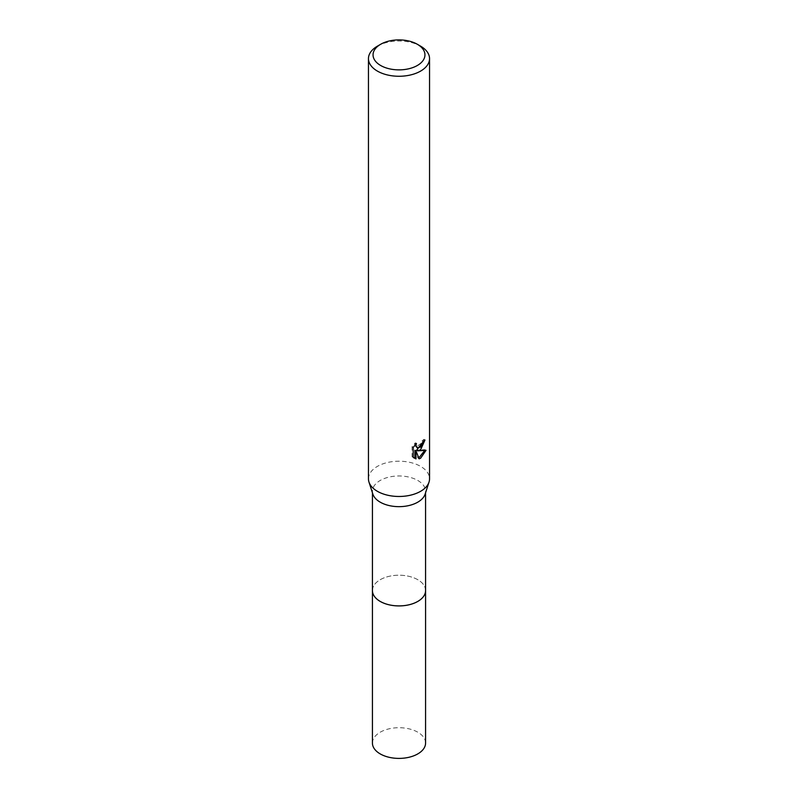 <?xml version="1.0" encoding="UTF-8"?>
<svg xmlns="http://www.w3.org/2000/svg" width="798" height="798" viewBox="0 0 798 798"><rect width="100%" height="100%" fill="white"/><g stroke="black" fill="none" stroke-linecap="round" stroke-linejoin="round"><path stroke-width="0.6" stroke-dasharray="3.99 2.99" d="M372.427 590.56A26.573 15.342 180 0 1 374.741 584.296A26.573 15.342 180 0 1 380.207 579.707A26.573 15.342 180 0 1 423.259 584.296A26.573 15.342 180 0 1 425.573 590.56M372.427 590.201A26.583 15.342 180 0 1 374.731 584.306A26.583 15.342 180 0 1 380.207 579.717A26.583 15.342 180 0 1 423.269 584.306A26.583 15.342 180 0 1 425.573 590.201M372.875 494.132A26.573 15.342 180 0 1 372.427 491.319A26.573 15.342 180 0 1 380.207 480.466A26.573 15.342 180 0 1 409.165 477.144A26.573 15.342 180 0 1 425.573 491.319A26.573 15.342 180 0 1 425.125 494.132M368.457 478.85A30.543 17.636 180 0 1 377.404 466.381A30.543 17.636 180 0 1 410.691 462.551A30.543 17.636 180 0 1 429.543 478.85M423.758 441.055L423.878 439.349A29.017 16.748 180 0 1 422.042 440.915L421.723 442.95L416.077 447.109M422.042 440.915L423.13 441.543M414.9 445.094L415.319 442.82L412.067 446.78L412.067 456.616L413.204 457.274M412.067 446.78L413.204 447.439M415.319 442.82L416.416 443.459M423.878 439.349L424.985 439.997M424.606 450.621L424.905 449.663L416.586 450.222M412.067 456.616L413.982 457.962M414.89 450.301L418.082 458.212L419.159 458.84M418.072 458.212L418.82 457.952M424.905 449.663L426.042 450.311M377.404 46.164A30.543 17.636 180 0 1 420.596 46.164M372.427 743.058A26.573 15.342 180 0 1 388.826 728.883A26.573 15.342 180 0 1 417.793 732.205A26.573 15.342 180 0 1 425.573 743.058M372.427 590.051A26.583 15.352 180 0 1 389.244 576.296A26.583 15.352 180 0 1 417.803 579.717A26.583 15.352 180 0 1 425.573 590.051M372.427 492.735L372.427 491.319M414.521 458.311L413.404 457.663M425.573 492.735L425.573 491.319"/><path stroke-width="1.2" d="M425.573 590.051A26.583 15.352 180 0 1 425.583 590.57A26.573 15.342 180 0 1 417.793 601.413A26.573 15.342 180 0 1 388.835 604.734A26.573 15.342 180 0 1 372.427 590.56A26.583 15.352 180 0 1 372.427 590.051M425.573 590.201A26.583 15.342 180 0 1 417.793 601.423A26.583 15.342 180 0 1 388.536 604.675A26.583 15.342 180 0 1 372.427 590.201M417.354 44.289L420.596 46.164A30.543 17.636 180 0 1 429.543 58.633L429.543 478.85A30.543 17.636 180 0 1 429.025 482.092L425.125 494.132A26.573 15.342 180 0 1 417.793 502.161A26.573 15.342 180 0 1 391.14 505.972A26.573 15.342 180 0 1 372.875 494.132L368.975 482.092A30.543 17.636 180 0 1 368.457 478.85L368.457 58.633A30.543 17.636 180 0 1 377.404 46.164L380.646 44.289A25.965 14.992 180 0 1 417.354 44.289A25.965 14.992 180 0 1 417.354 65.486A25.965 14.992 180 0 1 380.646 65.486A25.965 14.992 180 0 1 380.646 44.289L377.404 46.164M429.025 482.092A30.543 17.636 180 0 1 420.596 491.319A30.543 17.636 180 0 1 389.963 495.688A30.543 17.636 180 0 1 368.975 482.092M420.596 449.753L417.673 450.85L426.042 450.311L420.596 458.232L419.159 458.84L415.997 450.94L415.997 458.91L413.204 457.274L413.204 447.439L416.416 443.459L415.987 445.404L417.164 447.738L420.596 447.109L422.8 443.578L423.13 441.543A30.543 17.636 0 0 0 424.985 439.997L420.596 449.753M429.543 58.633A30.543 17.636 180 0 1 420.596 71.102A30.543 17.636 180 0 1 387.309 74.922A30.543 17.636 180 0 1 368.457 58.633M423.758 441.055L416.586 450.222L417.673 450.85M417.174 447.738L414.9 445.094M413.982 457.962L414.89 458.271L414.89 450.301L415.997 450.94M418.82 457.952L424.606 450.621M414.89 458.271L415.997 458.91M372.417 590.57A26.583 15.352 180 0 0 380.197 601.423A26.583 15.352 180 0 0 409.175 604.754A26.583 15.352 180 0 0 425.583 590.57L425.573 743.058A26.573 15.342 180 0 1 409.165 757.232A26.573 15.342 180 0 1 380.207 753.901A26.573 15.342 180 0 1 372.427 743.058L372.427 492.735M425.573 590.56L425.573 492.735"/></g></svg>
